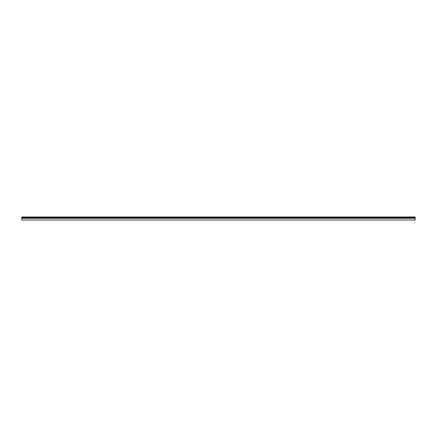 <?xml version="1.0" encoding="UTF-8"?>
<svg xmlns="http://www.w3.org/2000/svg" width="437" height="437" viewBox="0 0 437 437"><rect width="100%" height="100%" fill="white"/><g stroke="black" fill="none" stroke-linecap="round" stroke-linejoin="round"><path stroke-width="0.66" d="M21.85 218.314L21.85 220.03L415.15 220.03L415.15 218.314L21.85 218.314L21.85 216.97L415.15 216.97L415.15 218.314M415.15 217.069L21.85 217.069M415.15 217.347L21.85 217.347M415.15 217.773L21.85 217.773"/></g></svg>
